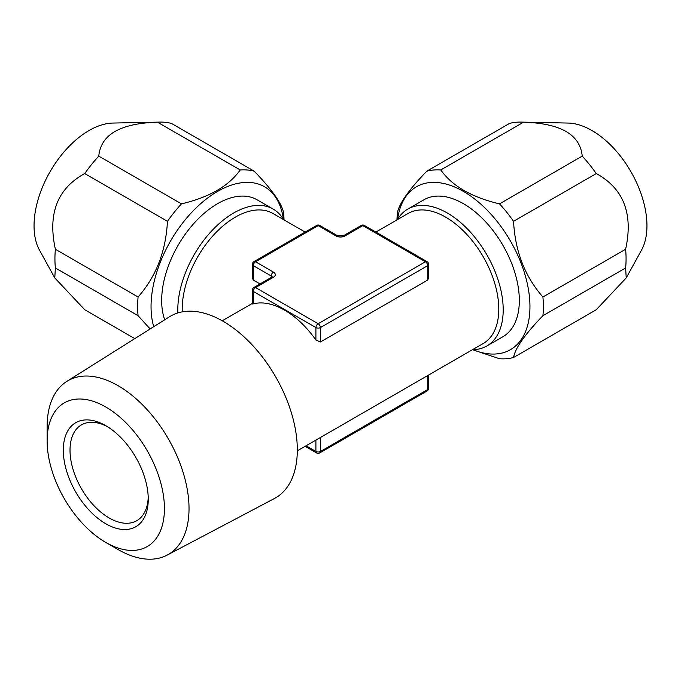 <?xml version="1.0" encoding="UTF-8"?>
<svg xmlns="http://www.w3.org/2000/svg" width="681" height="681" viewBox="0 0 681 681"><rect width="100%" height="100%" fill="white"/><g stroke="black" fill="none" stroke-linecap="round" stroke-linejoin="round"><path stroke-width="1.02" d="M260.023 283.926L253.323 280.061L252.396 278.163L252.396 264.347A3.158 1.822 180 0 0 253.323 265.641L253.323 280.061M182.261 311.855A75.08 43.346 120 0 1 182.21 309.123A75.08 43.346 -60 0 1 214.983 233.557A75.08 43.346 -60 0 1 272.843 213.442L305.122 232.085M297.308 450.839L483.238 343.488A75.08 43.346 60 0 0 498.79 309.123A75.08 43.346 -120 0 0 466.017 233.557A75.08 43.346 -120 0 0 408.157 213.442L375.878 232.085M428.604 264.347A3.158 3.158 0 0 0 427.03 261.615A3.158 1.822 -60 0 0 425.446 261.768A3.158 1.822 -120 0 1 427.677 265.641A3.158 1.822 180 0 0 428.604 264.347L428.604 278.163L427.677 280.061L320.385 342.007L315.907 340.015A75.08 43.346 -120 0 0 253.323 303.879L252.396 303.973L252.396 290.157A3.158 1.822 0 0 0 253.323 291.451L315.907 327.587A3.158 1.822 0 0 0 320.385 327.587A3.158 1.822 -120 0 0 318.146 323.713A3.158 1.822 120 0 0 315.907 327.587L315.907 340.015M320.385 437.517L320.385 451.486A3.158 1.822 60 0 1 319.729 452.933A3.158 3.158 0 0 1 316.563 452.933A3.158 1.822 -60 0 1 315.907 451.486A3.158 1.822 0 0 0 320.385 451.486L427.677 389.541A3.158 1.822 60 0 1 427.03 390.988A3.158 3.158 0 0 0 428.604 388.247A3.158 1.822 180 0 1 427.677 389.541L427.677 375.571M336.031 235.958A3.158 1.822 -60 0 1 337.606 235.796L319.729 225.471A3.158 1.822 -60 0 0 318.146 225.632A3.158 1.822 -120 0 0 316.563 225.471L253.97 261.615A3.158 1.822 -120 0 1 255.554 261.768L273.439 272.094A6.325 3.652 0 0 1 273.439 277.252L255.554 287.578L318.146 323.713L425.446 261.768L362.854 225.632L344.969 235.958A6.325 3.652 0 0 1 336.031 235.958L318.146 225.632L255.554 261.768A3.158 1.822 120 0 0 253.323 265.641L271.2 275.967L271.2 277.473M273.439 277.252A3.158 1.822 -120 0 0 271.855 277.099L253.97 287.425A3.158 1.822 -120 0 1 255.554 287.578A3.158 1.822 120 0 0 253.323 291.451L253.323 303.879M427.03 261.615L364.437 225.471A3.158 1.822 -60 0 0 362.854 225.632A3.158 1.822 -120 0 0 361.27 225.471L343.394 235.796L337.606 235.796M177.869 312.928A79.03 45.627 -60 0 1 177.801 309.804A79.03 45.627 -60 0 1 212.302 230.263A79.03 45.627 -60 0 1 273.2 209.093A79.03 45.627 -60 0 1 283.568 219.64M164.725 319.772A79.03 45.627 -60 0 1 161.669 300.483A79.03 45.627 -60 0 1 196.171 220.95A79.03 45.627 -60 0 1 257.069 199.78L273.2 209.093M153.744 326.684A94.046 54.301 120 0 1 151.046 306.62A94.046 54.301 -60 0 1 212.83 194.349A94.046 54.301 -60 0 1 283.381 219.333M240.214 169.961A103.538 59.775 -60 0 1 254.243 171.212L171.535 123.457A103.538 59.775 -60 0 0 159.941 122.095A103.538 59.775 -60 0 0 157.498 122.205L240.214 169.961C228.859 185.998 209.28 197.303 181.478 203.866L98.771 156.111C100.831 134.583 120.409 123.278 157.498 122.205M138.09 297.001L55.374 249.255A103.538 59.775 -60 0 0 54.931 258.865A103.538 59.775 120 0 0 55.374 267.956L138.09 315.712A103.538 59.775 120 0 1 137.639 306.62A103.538 59.775 -60 0 1 138.09 297.001C156.094 276.512 165.883 251.28 167.449 221.316A103.538 59.775 -60 0 1 181.478 203.866M254.243 171.212C272.247 189.888 282.036 203.815 283.602 212.991A103.538 59.775 -60 0 1 284.028 219.903M167.449 221.316L84.742 173.57A103.538 59.775 -60 0 1 98.771 156.111M134.778 338.619L84.742 309.736L54.778 277.916L55.374 267.956M54.778 277.916L39.507 250.165A77.736 44.878 120 0 1 34.05 225.751A77.736 44.878 -60 0 1 112.893 123.057L159.941 122.095M55.374 249.255C47.593 213.723 57.383 188.501 84.742 173.57M138.09 315.712L150.135 328.957M148.22 497.241A55.323 31.939 60 0 1 136.796 520.693A55.323 31.939 60 0 1 94.165 505.872A55.323 31.939 60 0 1 70.015 450.192A55.323 31.939 -120 0 1 81.473 424.867A55.323 31.939 -120 0 1 107.496 426.698M63.307 450.192A60.064 34.68 60 0 1 105.785 425.676A60.064 34.68 60 0 1 148.254 499.241A60.064 34.68 60 0 1 105.785 523.757A60.064 34.68 60 0 1 63.307 450.192M164.436 508.579A82.946 47.891 60 0 1 105.785 542.442A82.946 47.891 60 0 1 47.125 440.854A82.946 47.891 -120 0 1 105.785 406.991A82.946 47.891 -120 0 1 164.436 508.579M105.785 542.442L118.077 549.541A100.337 57.928 60 0 0 167.134 555.126A100.337 57.928 60 0 0 189.029 508.579A100.337 57.928 -120 0 0 144.508 406.846A100.337 57.928 -120 0 0 66.823 381.386A100.337 57.928 -120 0 0 47.125 426.655L47.125 440.854M167.134 555.126L274.417 498.518A104.951 60.592 -120 0 0 297.316 449.826A104.951 60.592 -120 0 0 250.753 343.42A104.951 60.592 -120 0 0 169.492 316.776L66.823 381.386M625.626 267.956A103.538 59.775 60 0 0 626.069 258.865A103.538 59.775 -120 0 0 625.626 249.255C633.398 213.723 623.609 188.492 596.258 173.57A103.538 59.775 -120 0 0 582.229 156.111C580.161 134.583 560.591 123.278 523.502 122.205A103.538 59.775 -120 0 0 521.059 122.095L568.107 123.057A77.736 44.878 -120 0 1 646.95 225.751A77.736 44.878 60 0 1 641.493 250.165L626.222 277.916L625.626 267.956L542.91 315.712A103.538 59.775 60 0 0 543.361 306.62A103.538 59.775 -120 0 0 542.91 297.001C524.906 276.512 515.117 251.28 513.551 221.316A103.538 59.775 -120 0 0 499.522 203.866C471.72 197.303 452.141 185.998 440.786 169.961A103.538 59.775 -120 0 0 426.757 171.212C408.753 189.888 398.964 203.815 397.398 212.991A103.538 59.775 -120 0 0 396.972 219.903M472.503 349.693L499.522 358.742A103.538 59.775 60 0 0 513.551 357.491L596.258 309.736L626.222 277.916M625.626 249.255L542.91 297.001M582.229 156.111L499.522 203.866M596.258 173.57L513.551 221.316M521.059 122.095A103.538 59.775 -120 0 0 509.465 123.457L426.757 171.212M523.502 122.205L440.786 169.961M513.551 357.491C515.125 348.297 524.915 334.371 542.91 315.712M397.619 219.333A94.046 54.301 -120 0 1 468.17 194.349A94.046 54.301 -120 0 1 529.954 306.62A94.046 54.301 60 0 1 472.869 349.676M397.432 219.64A79.03 45.627 60 0 1 407.8 209.093L423.931 199.78A79.03 45.627 60 0 1 484.829 220.95A79.03 45.627 60 0 1 519.331 300.483A79.03 45.627 60 0 1 502.961 336.669L486.83 345.982A79.03 45.627 60 0 1 472.512 349.685M407.8 209.093A79.03 45.627 60 0 1 468.698 230.263A79.03 45.627 60 0 1 503.199 309.804A79.03 45.627 60 0 1 486.83 345.982M320.385 342.007L320.385 327.587L427.677 265.641L427.677 280.061M306.05 445.791L315.907 451.486L315.907 440.096M273.439 272.094A3.158 1.822 120 0 0 271.2 275.967A3.158 1.822 180 0 1 272.085 276.946M344.969 235.958A3.158 1.822 -120 0 0 343.394 235.796M252.396 303.377L222.227 320.794M253.97 261.615A3.158 3.158 0 0 0 252.396 264.347M319.729 225.471A3.158 3.158 0 0 0 316.563 225.471M428.604 375.035L428.604 388.247M253.97 287.425A3.158 3.158 0 0 0 252.396 290.157M272.128 277.252L272.238 276.809L271.855 277.099M364.437 225.471A3.158 3.158 0 0 0 361.27 225.471M319.729 452.933L427.03 390.988M316.563 452.933L305.122 446.327"/></g></svg>
